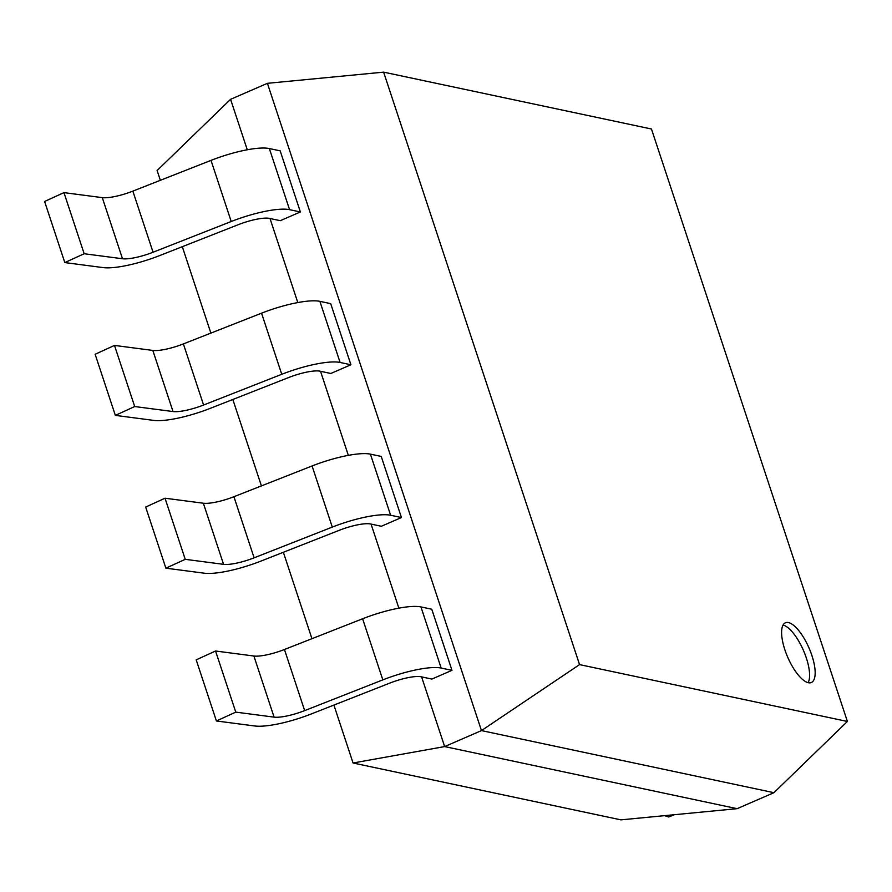 <?xml version="1.0" encoding="UTF-8"?>
<svg xmlns="http://www.w3.org/2000/svg" width="892" height="892" viewBox="0 0 892 892"><rect width="100%" height="100%" fill="white"/><g stroke="black" fill="none" stroke-linecap="round" stroke-linejoin="round"><path stroke-width="1.34" d="M808.33 682.726A32.558 11.607 66.5 0 0 811.352 682.503A32.558 11.607 66.5 0 0 810.56 651.762A32.558 11.607 66.5 0 0 788.439 622.571A32.558 11.607 66.5 0 0 785.417 622.794A32.558 11.607 66.5 0 0 786.209 653.535A32.558 11.607 66.5 0 0 808.33 682.726M808.119 682.67A32.558 11.607 66.5 0 0 803.458 650.446A32.558 11.607 66.5 0 0 783.087 625.047M421.593 676.883L444.651 746.582L737.115 808.676L773.933 792.687L481.468 730.593L267.41 83.324L230.582 99.313L247.274 149.778M737.115 808.676L620.899 819.859L353.054 762.994L444.651 746.582L481.468 730.593L579.555 664.607L847.4 721.472L651.461 129.006L383.616 72.141L579.555 664.607M64.815 262.582L44.6 201.469L63.956 192.627L102.29 197.634A27.34 6.289 -18.3 0 0 132.852 191.122L211.014 160.382A50.777 11.685 161.7 0 1 269.351 148.551L280.166 150.848L300.381 211.962L280.289 220.681L269.484 218.395A27.34 6.289 161.7 0 0 238.075 224.762L159.902 255.491A50.777 11.685 -18.3 0 1 103.138 267.6L64.815 262.582L84.171 253.741L122.494 258.747A27.34 6.289 -18.3 0 0 153.056 252.235L231.229 221.506A50.777 11.685 161.7 0 1 289.565 209.665L300.381 211.962M115.347 415.382L95.132 354.269L114.488 345.416L152.822 350.433A27.34 6.289 -18.3 0 0 183.384 343.911L261.546 313.181A50.777 11.685 161.7 0 1 319.882 301.34L330.698 303.637L350.913 364.761L330.82 373.48L320.016 371.183A27.34 6.289 161.7 0 0 288.607 377.561L210.434 408.291A50.777 11.685 -18.3 0 1 153.669 420.388L115.347 415.382L134.703 406.54L173.026 411.547A27.34 6.289 -18.3 0 0 203.588 405.024L281.76 374.294A50.777 11.685 161.7 0 1 340.097 362.464L350.913 364.761M165.879 568.171L145.664 507.057L165.02 498.215L203.354 503.222A27.34 6.289 -18.3 0 0 233.916 496.71L312.077 465.97A50.777 11.685 161.7 0 1 370.414 454.139L381.23 456.436L401.445 517.55L381.352 526.269L370.548 523.983A27.34 6.289 161.7 0 0 339.138 530.35L260.966 561.079A50.777 11.685 -18.3 0 1 204.201 573.188L165.879 568.171L185.235 559.329L223.558 564.335A27.34 6.289 -18.3 0 0 254.12 557.823L332.292 527.094A50.777 11.685 161.7 0 1 390.629 515.253L401.445 517.55M216.41 720.97L196.195 659.857L215.552 651.004L253.885 656.021A27.34 6.289 -18.3 0 0 284.448 649.499L362.609 618.769A50.777 11.685 161.7 0 1 420.946 606.928L431.761 609.225L451.976 670.338L431.884 679.068L421.08 676.772A27.34 6.289 161.7 0 0 389.67 683.149L311.498 713.879A50.777 11.685 -18.3 0 1 254.733 725.976L216.41 720.97L235.767 712.128L274.089 717.135A27.34 6.289 -18.3 0 0 304.651 710.612L382.824 679.882A50.777 11.685 161.7 0 1 441.161 668.052L451.976 670.338M269.997 218.495L297.805 302.566M320.529 371.295L348.337 455.366M371.061 524.083L398.869 608.154M353.054 762.994L333.898 705.07M311.944 638.683L283.366 552.271M261.412 485.895L232.834 399.482M210.88 333.095L182.303 246.683M160.348 180.307L157.115 170.528L230.582 99.313M664.562 815.656L668.755 816.994L674.274 814.719M215.552 651.004L235.767 712.128M165.02 498.215L185.235 559.329M114.488 345.416L134.703 406.54M63.956 192.627L84.171 253.741M383.616 72.141L267.41 83.324M773.933 792.687L847.4 721.472M253.885 656.021L274.089 717.135M284.448 649.499L304.651 710.612M362.609 618.769L382.824 679.882M420.946 606.928L441.161 668.052M203.354 503.222L223.558 564.335M233.916 496.71L254.12 557.823M312.077 465.97L332.292 527.094M370.414 454.139L390.629 515.253M152.822 350.433L173.026 411.547M183.384 343.911L203.588 405.024M261.546 313.181L281.76 374.294M319.882 301.34L340.097 362.464M102.29 197.634L122.494 258.747M132.852 191.122L153.056 252.235M211.014 160.382L231.229 221.506M269.351 148.551L289.565 209.665"/></g></svg>

